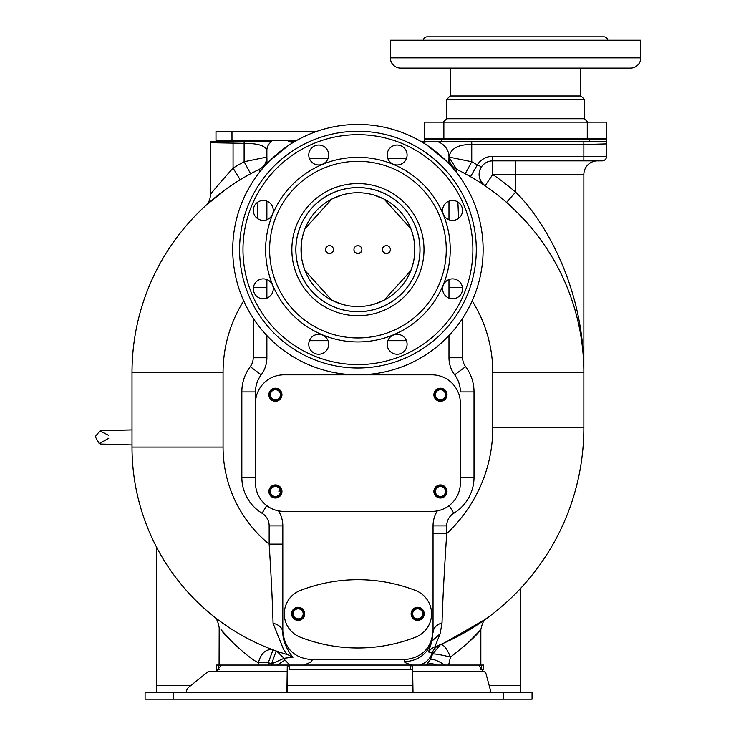 <?xml version="1.0" encoding="UTF-8"?>
<svg xmlns="http://www.w3.org/2000/svg" width="736" height="736" viewBox="0 0 736 736"><rect width="100%" height="100%" fill="white"/><g stroke="black" fill="none" stroke-linecap="round" stroke-linejoin="round"><path stroke-width="1.1" d="M520.683 588.294L520.683 692.374M156.483 692.374L156.483 547.023M492.798 427.754L492.798 372.554L583.85 372.554C584.402 286.46 543.076 218.436 515.568 192.133A239.577 239.577 0 0 0 492.761 174.515L583.85 174.515L583.85 427.754A235.594 235.594 0 0 1 434.838 646.861L440.146 633.742L442.032 622.904C442.548 603.63 444.112 573.859 446.706 533.591A144.541 144.541 0 0 0 492.798 427.754L583.85 427.754A235.594 235.594 0 0 1 466.514 631.516M465.87 631.893A235.594 235.594 0 0 1 464.968 632.408M243.699 300.858A134.872 134.872 0 0 0 223.063 372.554L223.063 447.102A125.194 125.194 0 0 0 269.155 544.143C271.244 576.996 272.541 603.354 273.065 623.236L283.553 649.483L287.086 654.516A216.246 216.246 0 0 1 286.203 654.258M286.184 654.249A216.246 216.246 0 0 1 283.351 653.375A216.246 216.246 0 0 0 284.676 653.789L282.578 653.136M282.449 653.09A216.246 216.246 0 0 1 281.667 652.841L281.722 652.86A216.246 216.246 0 0 1 281.667 652.841A216.246 216.246 0 0 0 282.449 653.09L280.793 652.556M280.149 652.344L280.223 652.363A216.246 216.246 0 0 1 278.18 651.682A216.246 216.246 0 0 0 280.462 652.446L278.18 651.682A216.246 216.246 0 0 0 280.462 652.446M277.472 651.434L277.739 651.526A216.246 216.246 0 0 1 276.994 651.268L278.015 651.627A216.246 216.246 0 0 1 277.472 651.434A216.246 216.246 0 0 0 278.015 651.627M259.192 169.354A13.662 13.662 -115.9 0 0 266.883 157.062L266.883 150.337C265.356 145.682 257.766 143.354 244.113 143.336L210.303 142.701L210.303 195.39C208.858 195.84 216.448 186.742 233.064 168.084L240.184 179.74A225.924 225.924 0 0 1 250.608 173.751L259.256 169.317A225.924 225.924 0 0 0 132.011 372.554L132.011 447.102A216.246 216.246 0 0 0 287.086 654.516A13.662 13.515 -73.6 0 1 292.036 657.22L284.05 658.306L284.97 660.091L289.837 665.059L478.556 665.059L483.35 671.425L412.675 671.425L412.675 666.54L410.403 665.059L426.015 665.059L430.358 659.658L432.63 653.991L432.124 653.191L428.554 651.93L431.958 641.102L433.044 631.221M276.727 651.176A216.246 216.246 0 0 1 276.166 650.974L276.193 650.983A216.246 216.246 0 0 0 276.727 651.176L284.05 658.306L271.612 663.854A229.908 229.908 0 0 1 268.29 662.648L258.373 662.648C250.406 659.695 224.664 635.904 220.993 629.639L233.919 643.761M273.038 649.842L268.29 662.648L268.29 665.059L258.373 665.059L258.373 662.648C261.096 653.007 265.981 648.738 273.038 649.842M303.646 665.059C310.96 662.483 313.499 660.661 311.264 659.585C293.986 657.901 284.501 648.407 282.817 631.111L282.817 632.38C282.753 647.938 296.35 660.082 292.036 657.22M240.184 179.74A225.924 225.924 0 0 1 250.608 173.751L244.113 161.736L266.883 157.062L266.92 157.9A13.662 13.653 64.1 0 1 259.256 169.317L259.339 172.472M257.986 202.004L257.26 218.353M253.423 287.546L266.883 287.546M266.92 157.9L267.002 163.567M210.303 195.39A13.662 13.662 47.7 0 1 205.841 205.491L205.878 205.464M205.896 205.445L225.777 189.318M424.516 141.505L424.516 139.233L606.611 139.233L606.611 143.897L606.611 141.514L428.361 141.505L422.722 142.508M448.859 163.576L448.978 156.704C450.864 148.396 458.454 144.339 471.748 144.532L583.85 144.532L606.611 143.897L606.611 156.308A4.554 4.554 0 0 1 602.066 160.862L492.761 160.862A13.662 13.662 0 0 0 481.491 166.805C477.489 173.834 478.685 180.173 485.079 185.803A13.662 13.662 0 0 1 481.491 166.805L477.333 164.846L470.525 176.686A225.924 225.924 0 0 0 465.253 173.751A225.924 225.924 0 0 1 470.525 176.686L470.985 176.953M583.814 368.285L583.694 364.016M583.206 355.516L583.142 354.614M533.25 230.055L530.012 226.164M529.902 226.035L519.496 214.645M519.055 214.185L506.58 202.418A225.924 225.924 0 0 0 485.079 185.803A13.662 13.662 0 0 1 492.761 160.862L492.761 156.308A18.207 18.207 0 0 0 477.333 164.846A239.577 239.577 0 0 0 471.748 161.736L465.253 173.751M456.55 172.509L456.679 169.354A13.662 13.662 -75.1 0 1 448.978 157.062L471.748 161.736L471.748 141.505M458.602 218.353L457.875 202.004M462.438 287.546L448.978 287.546M437.064 141.505A14.987 13.294 -137.7 0 1 448.978 156.704L448.978 157.072A13.662 13.653 -0 0 0 456.67 169.354L456.67 169.354A225.924 225.924 0 0 1 583.85 372.554A225.924 225.924 0 0 0 456.67 169.354A13.662 13.662 -75.1 0 1 448.978 157.062M466.008 644.828L480.222 630.31C476.56 635.61 466.642 644.524 450.478 657.073C446.908 648.6 443.606 644.405 440.57 644.515L437.745 645.693M436.853 646.052L435.96 646.41M439.19 645.095L439.778 644.846A13.662 13.625 -112.9 0 0 432.124 653.191A17.894 17.324 140.5 0 1 419.492 665.059M464.048 632.932L485.429 619.298L444.829 642.648M444.158 642.951L443.247 643.347M442.345 643.742L441.453 644.129M480.718 629.74L480.847 629.593C482.181 623.171 484.058 619.482 486.487 618.534M448.61 665.059L450.478 657.073C440.735 654.7 434.783 653.669 432.63 653.991L440.542 644.524M416.374 665.059L424.506 665.059M275.098 665.059L272.182 665.059L271.612 663.854L276.156 650.974M287.252 692.374L287.252 671.425L209.53 671.425L216.228 671.425L221.37 665.059L290.472 665.059M286.911 692.374L287.252 666.54L289.524 665.059L216.228 665.059L216.228 669.613L216.228 665.059M481.648 669.613L481.648 665.059L483.699 665.059L483.699 669.613L480.718 669.613M481.648 665.059L478.556 665.059M428.554 651.93A13.662 13.607 -111.6 0 1 434.838 646.861L438.601 645.343M261.133 645.021L262.154 645.463M262.218 645.5L263 645.831M263.056 645.858L263.893 646.217M264.794 646.594L269.1 648.342M219.08 665.059L219.19 627.394M277.076 665.059L284.97 660.091M253.221 318.265L253.221 357.76A14.794 14.794 0 0 1 250.258 366.638A42.108 42.108 0 0 0 241.84 391.902L241.84 477.287A42.108 42.108 0 0 0 262.053 513.259A14.794 14.794 0 0 1 269.155 525.89L282.817 525.89L282.817 632.38C282.44 627.836 279.192 624.781 273.065 623.236M311.264 659.585L404.598 659.585C421.875 657.901 431.36 648.407 433.044 631.111L433.044 525.89A28.456 28.456 0 0 1 437.331 510.885M282.817 525.89A28.456 28.456 0 0 0 278.53 510.885M283.949 511.41A28.456 28.456 0 0 1 255.493 482.954L255.493 403.282A28.456 28.456 0 0 1 283.949 374.826L431.912 374.826A28.456 28.456 0 0 1 460.368 403.282L460.368 482.954A28.456 28.456 0 0 1 431.912 511.41L283.949 511.41M241.84 391.902L255.493 391.902L255.493 477.287L241.84 477.287M266.883 335.561L266.883 357.76A28.456 28.456 0 0 1 261.188 374.826A28.456 28.456 0 0 0 255.493 391.902L255.493 403.282M460.368 403.282L460.368 477.287L474.021 477.287L474.021 391.902A42.108 42.108 0 0 0 465.603 366.638A14.794 14.794 0 0 1 462.64 357.76L462.64 318.265M268.87 394.744A6.541 6.541 0 0 0 275.411 401.295A6.541 6.541 0 0 0 281.962 394.744A6.541 6.541 0 0 0 275.411 388.203A6.541 6.541 0 0 0 268.87 394.744M268.87 491.492A6.541 6.541 0 0 0 275.411 498.033A6.541 6.541 0 0 0 281.962 491.492A6.541 6.541 0 0 0 275.411 484.941A6.541 6.541 0 0 0 268.87 491.492M433.9 394.744A6.541 6.541 0 0 0 440.45 401.295A6.541 6.541 0 0 0 446.991 394.744A6.541 6.541 0 0 0 440.45 388.203A6.541 6.541 0 0 0 433.9 394.744M433.9 491.492A6.541 6.541 0 0 0 440.45 498.033A6.541 6.541 0 0 0 446.991 491.492A6.541 6.541 0 0 0 440.45 484.941A6.541 6.541 0 0 0 433.9 491.492M281.676 394.744A6.256 6.256 0 0 0 275.411 388.488A6.256 6.256 0 0 0 269.155 394.744A6.256 6.256 0 0 0 275.411 401.01A6.256 6.256 0 0 0 281.676 394.744M269.726 394.744A5.695 5.695 0 0 0 275.411 400.439A5.695 5.695 0 0 0 281.106 394.744A5.695 5.695 0 0 0 275.411 389.059A5.695 5.695 0 0 0 269.726 394.744M270.406 394.744A5.005 5.005 0 0 0 275.411 399.758A5.005 5.005 0 0 0 280.425 394.744A5.005 5.005 0 0 0 275.411 389.74A5.005 5.005 0 0 0 270.406 394.744M281.676 491.492A6.256 6.256 0 0 0 275.411 485.226A6.256 6.256 0 0 0 269.155 491.492A6.256 6.256 0 0 0 275.411 497.748A6.256 6.256 0 0 0 281.676 491.492M269.726 491.492A5.695 5.695 0 0 0 275.411 497.177A5.695 5.695 0 0 0 281.106 491.492A5.695 5.695 0 0 0 275.411 485.797A5.695 5.695 0 0 0 269.726 491.492M270.406 491.492A5.005 5.005 0 0 0 275.411 496.496A5.005 5.005 0 0 0 280.425 491.492A5.005 5.005 0 0 0 275.411 486.478A5.005 5.005 0 0 0 270.406 491.492M446.706 394.744A6.256 6.256 0 0 0 440.45 388.488A6.256 6.256 0 0 0 434.185 394.744A6.256 6.256 0 0 0 440.45 401.01A6.256 6.256 0 0 0 446.706 394.744M434.755 394.744A5.695 5.695 0 0 0 440.45 400.439A5.695 5.695 0 0 0 446.136 394.744A5.695 5.695 0 0 0 440.45 389.059A5.695 5.695 0 0 0 434.755 394.744M435.436 394.744A5.005 5.005 0 0 0 440.45 399.758A5.005 5.005 0 0 0 445.455 394.744A5.005 5.005 0 0 0 440.45 389.74A5.005 5.005 0 0 0 435.436 394.744M446.706 491.492A6.256 6.256 0 0 0 440.45 485.226A6.256 6.256 0 0 0 434.185 491.492A6.256 6.256 0 0 0 440.45 497.748A6.256 6.256 0 0 0 446.706 491.492M434.755 491.492A5.695 5.695 0 0 0 440.45 497.177A5.695 5.695 0 0 0 446.136 491.492A5.695 5.695 0 0 0 440.45 485.797A5.695 5.695 0 0 0 434.755 491.492M435.436 491.492A5.005 5.005 0 0 0 440.45 496.496A5.005 5.005 0 0 0 445.455 491.492A5.005 5.005 0 0 0 440.45 486.478A5.005 5.005 0 0 0 435.436 491.492M474.021 477.287A42.108 42.108 0 0 1 453.808 513.259A14.794 14.794 0 0 0 446.706 525.89L446.706 533.591L433.044 533.591M433.044 631.111L433.044 632.638C433.357 627.974 436.356 624.726 442.032 622.904M404.598 659.585L404.68 661.673C404.128 662.336 406.64 663.467 412.224 665.059M444.719 665.059C437.69 660.496 432.897 658.692 430.358 659.658M436.42 665.059A13.662 10.957 51.4 0 0 426.466 664.682M289.441 669.613L410.486 669.613M412.675 670.036L410.403 669.613L412.675 670.036M483.699 669.613L483.699 665.059M503.617 692.374L532.064 692.374L532.064 699.2L145.093 699.2L145.093 692.374L503.617 692.374L503.617 699.2M209.53 671.425A3.413 3.413 0 0 0 207.386 672.189L188.931 687.056A6.826 6.826 0 0 0 186.401 692.015L186.742 692.374M219.208 669.613L216.228 669.613M413.016 692.374L412.675 671.425L412.675 692.374M486.064 673.909L490.544 690.607L486.064 673.909A3.413 3.413 0 0 0 483.35 671.425M207.386 672.189L188.931 687.056M490.424 692.374L490.765 692.015A6.826 6.826 0 0 0 490.544 690.607M462.64 357.76L448.978 357.76A28.456 28.456 0 0 0 454.673 374.826A28.456 28.456 0 0 1 460.368 391.902L474.021 391.902M266.883 279.542L266.883 298.126M448.978 357.76L448.978 335.561M448.978 298.126L448.978 279.542M266.883 201.14L266.883 219.724M269.707 160.807L288.291 145.59M406.419 158.58L387.835 158.58L406.419 158.58M328.026 158.58L309.442 158.58L328.026 158.58M293.057 142.554L288.328 141.505L294.814 141.505M421.047 141.505L428.361 141.505M266.883 150.337A10.35 9.789 -40.9 0 1 271.74 141.505L210.459 141.505A4.554 4.554 180 0 0 210.303 142.701L210.303 195.371M216.007 140.374L216.007 141.505L271.74 141.505M606.611 156.308A4.554 4.554 0 0 1 602.066 160.862A4.554 4.554 0 0 0 606.611 156.308L492.761 156.308M427.57 145.59L446.154 160.807M448.978 219.724L448.978 201.14M309.442 340.685L328.026 340.685L309.442 340.685M387.835 340.685L406.419 340.685L387.835 340.685M414.653 254.242L414.653 245.024M414.607 244.518L413.936 239.55M413.89 239.274L412.703 234.204M412.638 233.974L410.909 228.859M410.844 228.684L384.072 199.079M383.925 199.005L373.594 194.92M370.935 194.23L368.285 193.678M365.654 193.255L363.041 192.952M360.465 192.786L359.196 192.74M356.666 192.74L355.396 192.786M352.82 192.952L350.207 193.255M347.576 193.678L344.926 194.23M342.268 194.92L331.936 199.005M331.798 199.079L305.017 228.684M304.952 228.859L303.223 233.974M303.158 234.204L301.972 239.274M301.926 239.55L301.254 244.518M301.208 245.024L301.208 254.242M301.254 254.748L301.926 259.716M301.972 259.992L303.158 265.061M303.223 265.291L304.952 270.406M305.017 270.581L331.798 300.187M331.936 300.26L342.268 304.345M344.926 305.035L347.576 305.587M350.207 306.01L352.82 306.314M355.396 306.48L356.666 306.526M359.196 306.526L360.465 306.48M363.041 306.314L365.654 306.01M368.285 305.587L370.935 305.035M373.594 304.345L383.925 300.26M384.072 300.187L410.844 270.581M410.909 270.406L412.638 265.291M412.703 265.061L413.89 259.992M413.936 259.716L414.607 254.748M361.91 249.624A3.984 3.974 0 0 1 357.935 253.598A3.984 3.974 0 0 1 353.952 249.624A3.984 3.974 0 0 1 357.935 245.649A3.984 3.974 0 0 1 361.91 249.624M333.463 249.624A3.984 3.974 180 0 0 329.48 245.649A3.984 3.974 180 0 0 325.496 249.624A3.984 3.974 180 0 0 329.48 253.598A3.984 3.974 180 0 0 333.463 249.624M390.365 249.624A3.984 3.974 180 0 0 386.382 245.649A3.984 3.974 180 0 0 382.398 249.624A3.984 3.974 180 0 0 386.382 253.598A3.984 3.974 180 0 0 390.365 249.624M361.91 249.504A3.984 3.974 0 0 1 357.935 253.359A3.984 3.974 0 0 1 353.952 249.504M325.496 249.504A3.984 3.974 180 0 0 329.48 253.359A3.984 3.974 180 0 0 333.463 249.504M382.398 249.504A3.984 3.974 180 0 0 386.382 253.359A3.984 3.974 180 0 0 390.365 249.504M280.269 490.25L278.898 491.492M607.826 40.213A3.984 3.984 0 0 0 603.888 36.8L427.248 36.8A3.984 3.984 0 0 0 423.301 40.213M640.762 57.859L640.762 40.213L390.365 40.213L390.365 57.859A10.24 10.24 0 0 0 400.614 68.098L630.513 68.098A10.24 10.24 0 0 0 640.762 57.859L390.365 57.859M580.842 68.098L580.612 95.984M450.285 68.098L450.515 95.984M584.421 99.397L581.008 95.984L450.119 95.984L446.706 99.397L584.421 99.397L584.421 118.744L446.706 118.744L446.706 99.397M587.264 138.662L606.611 138.662L606.611 122.158L587.264 122.158L587.264 138.662L424.516 138.662L424.516 122.158L587.264 122.158M429.06 138.662L429.06 139.233M602.066 138.662L602.066 139.233M231.969 131.266L215.988 131.266L215.988 140.374L296.81 140.374L231.987 140.374L231.969 131.266L317.152 131.266M269.155 525.89L269.155 544.143L282.817 544.143M300.27 590.493A25.042 25.042 0 0 0 300.27 637.183A159.344 159.344 0 0 0 415.592 637.183A25.042 25.042 0 0 0 415.592 590.493A159.344 159.344 0 0 0 300.27 590.493A159.344 159.344 0 0 1 357.926 579.692A159.344 159.344 0 0 0 300.26 590.493A25.042 25.042 0 0 0 300.26 637.183A159.344 159.344 0 0 0 357.926 647.984M291.622 613.842A6.541 6.541 0 0 0 298.163 620.384A6.541 6.541 0 0 0 304.713 613.842A6.541 6.541 0 0 0 298.163 607.292A6.541 6.541 0 0 0 291.622 613.842M424.212 613.842A6.541 6.541 0 0 1 417.671 620.384A6.541 6.541 0 0 1 411.13 613.842A6.541 6.541 0 0 1 417.671 607.292A6.541 6.541 0 0 1 424.212 613.842M291.907 613.842A6.256 6.256 0 0 1 298.163 607.577A6.256 6.256 0 0 1 304.428 613.842A6.256 6.256 0 0 1 298.163 620.098A6.256 6.256 0 0 1 291.907 613.842M292.486 613.842A5.695 5.695 0 0 0 298.181 619.528A5.695 5.695 0 0 0 303.867 613.842A5.695 5.695 0 0 0 298.181 608.148A5.695 5.695 0 0 0 292.486 613.842M293.167 613.842A5.005 5.005 0 0 0 298.181 618.847A5.005 5.005 0 0 0 303.186 613.842A5.005 5.005 0 0 0 298.181 608.828A5.005 5.005 0 0 0 293.167 613.842M411.415 613.842A6.256 6.256 0 0 1 417.671 607.577A6.256 6.256 0 0 1 423.936 613.842A6.256 6.256 0 0 1 417.671 620.098A6.256 6.256 0 0 1 411.415 613.842M411.994 613.842A5.695 5.695 0 0 0 417.68 619.528A5.695 5.695 0 0 0 423.375 613.842A5.695 5.695 0 0 0 417.68 608.148A5.695 5.695 0 0 0 411.994 613.842M412.675 613.842A5.005 5.005 0 0 0 417.68 618.847A5.005 5.005 0 0 0 422.694 613.842A5.005 5.005 0 0 0 417.68 608.828A5.005 5.005 0 0 0 412.675 613.842M583.85 174.515A13.662 13.662 -90 0 1 597.512 160.862A13.662 13.662 0 0 0 583.85 174.515A13.662 13.662 0 0 1 597.512 160.862L598.515 160.899M515.568 160.862L515.568 192.133L506.58 202.418A225.924 225.924 0 0 0 485.079 185.803L492.761 174.515L492.761 160.862M108.514 435.298L99.894 430.937L95.238 436.641L99.268 443.679L108.808 438.214M414.837 249.633A56.911 56.911 0 0 1 357.935 306.544A56.911 56.911 0 0 1 301.024 249.633A56.911 56.911 0 0 1 357.935 192.722A56.911 56.911 0 0 1 414.837 249.633M419.962 249.633A62.026 62.026 0 0 0 357.935 187.606A62.026 62.026 0 0 0 295.9 249.633A62.026 62.026 0 0 0 357.935 311.659A62.026 62.026 0 0 0 419.962 249.633M357.935 311.714A62.082 62.082 0 0 1 295.844 249.633A62.082 62.082 0 0 1 357.935 187.551A62.082 62.082 0 0 1 420.017 249.633A62.082 62.082 0 0 1 357.935 311.714A62.082 62.082 0 0 0 420.017 249.633A62.082 62.082 0 0 0 357.935 187.551A62.082 62.082 0 0 0 295.844 249.633A62.082 62.082 0 0 0 357.935 311.714M357.935 341.936A92.304 92.304 0 0 0 450.23 249.633A92.304 92.304 0 0 0 357.935 157.329A92.304 92.304 0 0 0 265.632 249.633A92.304 92.304 0 0 0 357.935 341.936M328.688 155.002A9.954 9.954 0 0 1 318.734 164.956A9.954 9.954 0 0 1 308.77 155.002A9.954 9.954 0 0 1 318.734 145.038A9.954 9.954 0 0 1 328.688 155.002M270.333 203.394A9.954 9.954 0 0 1 270.333 217.479A9.954 9.954 0 0 1 256.257 217.479A9.954 9.954 0 0 1 256.257 203.394A9.954 9.954 0 0 1 270.333 203.394M263.295 278.87A9.954 9.954 0 0 1 273.249 288.834A9.954 9.954 0 0 1 263.295 298.788A9.954 9.954 0 0 1 253.34 288.834A9.954 9.954 0 0 1 263.295 278.87M311.687 337.226A9.954 9.954 0 0 1 325.772 337.226A9.954 9.954 0 0 1 325.772 351.311A9.954 9.954 0 0 1 311.687 351.311A9.954 9.954 0 0 1 311.687 337.226M387.173 344.273A9.954 9.954 0 0 1 397.127 334.31A9.954 9.954 0 0 1 407.091 344.273A9.954 9.954 0 0 1 397.127 354.228A9.954 9.954 0 0 1 387.173 344.273M445.528 295.872A9.954 9.954 0 0 1 445.528 281.787A9.954 9.954 0 0 1 459.604 281.787A9.954 9.954 0 0 1 459.604 295.872A9.954 9.954 0 0 1 445.528 295.872M452.566 220.395A9.954 9.954 0 0 1 442.612 210.432A9.954 9.954 0 0 1 452.566 200.477A9.954 9.954 0 0 1 462.521 210.432A9.954 9.954 0 0 1 452.566 220.395M404.174 162.04A9.954 9.954 0 0 1 390.089 162.04A9.954 9.954 0 0 1 390.089 147.954A9.954 9.954 0 0 1 404.174 147.954A9.954 9.954 0 0 1 404.174 162.04M357.935 368A118.367 118.367 0 0 1 239.568 249.633A118.367 118.367 0 0 1 357.935 131.266A118.367 118.367 0 0 1 476.293 249.633A118.367 118.367 0 0 1 357.935 368M357.935 374.826A125.194 125.194 0 0 0 483.129 249.633A125.194 125.194 0 0 0 357.935 124.439A125.194 125.194 0 0 0 232.732 249.633A125.194 125.194 0 0 0 357.935 374.826M156.483 685.538L190.808 685.538M287.252 685.538L412.675 685.538M489.182 685.538L520.683 685.538M223.063 447.102L132.011 447.102A216.246 216.246 0 0 0 287.086 654.516M223.063 372.554L132.011 372.554M492.798 372.554A134.872 134.872 0 0 0 472.162 300.858M283.498 653.421L283.351 653.375A216.246 216.246 0 0 0 284.676 653.789M453.808 513.259L449.144 505.595M446.706 525.89L433.044 525.89M440.146 633.742L431.958 641.093C427.441 654.01 418.352 660.864 404.68 661.673M410.403 665.059L410.403 669.613M289.524 665.059L289.524 669.613M173.549 692.374L173.549 699.2M218.279 669.613L218.279 665.059M465.603 366.638L454.673 374.826M250.258 366.638L261.188 374.826M253.221 357.76L266.883 357.76M441.582 139.233L441.582 141.505M589.545 139.233L589.545 141.505M606.611 143.897A4.554 4.554 180 0 0 605.94 141.505M583.85 160.862L583.85 141.505M443.863 122.158L443.863 138.662M233.064 141.505L233.064 168.084A239.577 239.577 0 0 1 244.113 161.736L244.113 141.505M210.303 142.701A4.554 4.554 0 0 1 210.459 141.505M231.987 141.505L231.987 140.374M262.053 513.259L266.717 505.595M357.935 315.698A66.065 66.065 0 0 1 291.861 249.633A66.065 66.065 0 0 1 357.935 183.568A66.065 66.065 0 0 1 424 249.633A66.065 66.065 0 0 1 357.935 315.698M357.935 337.953A88.32 88.32 0 0 0 446.255 249.633A88.32 88.32 0 0 0 357.935 161.313A88.32 88.32 0 0 0 269.615 249.633A88.32 88.32 0 0 0 357.935 337.953M357.935 364.587A114.954 114.954 0 0 0 472.88 249.633A114.954 114.954 0 0 0 357.935 134.679A114.954 114.954 0 0 0 242.981 249.633A114.954 114.954 0 0 0 357.935 364.587M456.67 169.354L448.978 157.2M480.847 665.059L480.847 629.593M264.518 646.475L265.411 646.852M219.08 627.247C218.031 621.414 216.31 617.844 213.909 616.547M433.044 595.139L433.044 603.713M433.044 625.149L433.044 632.638M474.094 178.784L474.619 179.096M480.038 182.473L480.838 182.988M481.97 183.724L483.368 184.653M483.644 184.837L485.061 185.794M584.421 118.744L587.834 122.158M446.706 118.744L443.293 122.158M266.883 157.062L265.88 162.196M597.108 160.862L596.215 160.862M581.219 160.862L579.6 160.862M100.354 444.047L132.011 444.93M100.712 430.726L132.011 429.925L104.779 430.413M104.346 430.431L101.126 430.643"/></g></svg>
